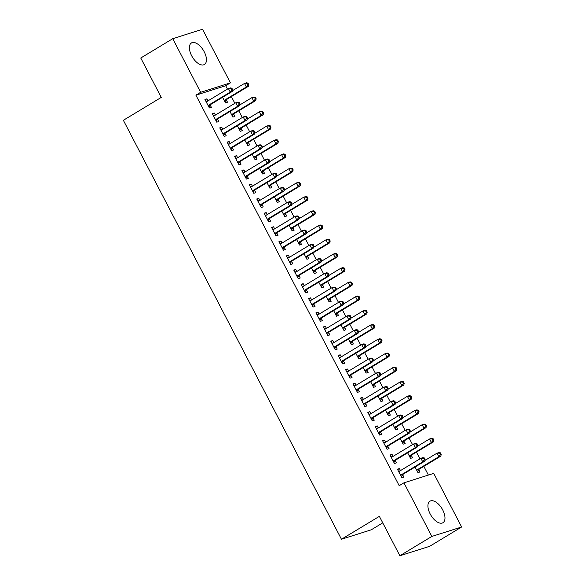 <?xml version="1.0" encoding="UTF-8"?>
<svg xmlns="http://www.w3.org/2000/svg" width="585" height="585" viewBox="0 0 585 585"><rect width="100%" height="100%" fill="white"/><g stroke="black" fill="none" stroke-linecap="round" stroke-linejoin="round"><path stroke-width="0.88" d="M430.165 513.937A12.577 6.457 -121.1 0 1 429.946 501.184A12.577 6.457 -121.1 0 1 442.728 509.952A12.577 6.457 -121.1 0 1 442.955 522.712A12.577 6.457 -121.1 0 1 430.165 513.937M191.639 55.729A12.577 6.457 -121.1 0 1 191.419 42.976A12.577 6.457 -121.1 0 1 204.202 51.751A12.577 6.457 -121.1 0 1 204.421 64.504A12.577 6.457 -121.1 0 1 191.639 55.729M428.381 475.071L423.847 466.362M419.935 458.845L416.447 452.139M412.535 444.629L409.039 437.916M405.127 430.406L401.639 423.694M397.727 416.184L394.239 409.478M390.327 401.961L386.831 395.255M382.919 387.738L379.431 381.032M375.519 373.522L372.023 366.81M368.119 359.3L364.623 352.594M360.711 345.077L357.223 338.371M353.311 330.854L349.815 324.148M345.903 316.631L342.415 309.926M338.503 302.416L335.008 295.703M331.103 288.193L327.607 281.487M323.695 273.97L320.207 267.265M316.295 259.747L312.799 253.042M308.887 245.532L305.399 238.819M301.487 231.309L297.999 224.603M294.087 217.086L290.591 210.381M286.679 202.863L283.191 196.158M279.279 188.641L275.784 181.935M271.879 174.425L268.383 167.712M264.471 160.202L260.983 153.497M257.071 145.979L253.576 139.274M249.663 131.757L246.175 125.051M242.263 117.541L238.768 110.828M234.863 103.318L231.367 96.613M227.455 89.096L225.7 85.724L230.439 82.865L200.64 92.306L172.736 38.69L202.527 29.25L230.439 82.865M433.726 473.375L461.638 526.99L431.84 536.438L403.928 482.822L433.726 473.375M431.84 536.438L399.862 555.75L429.661 546.31L461.638 526.99M382.744 522.866L371.256 529.805L341.457 539.253L123.362 120.291L161.263 97.402L140.758 58.01L172.736 38.69M411.365 455.452L412.564 457.755L410.553 458.391L407.657 452.827M390.232 455.401L392.016 454.326L390.005 454.962L394.444 463.495L396.462 462.859L395.263 460.556M392.016 454.326L393.083 456.373M396.564 427.006L397.763 429.31L395.745 429.946L392.849 424.381M375.424 426.962L377.208 425.88L375.197 426.523L379.643 435.05L381.654 434.414L380.455 432.11M377.208 425.88L378.276 427.935M381.756 398.568L382.956 400.871L380.937 401.507L378.042 395.943M360.623 398.517L362.407 397.442L360.389 398.078L364.835 406.612L366.846 405.975L365.647 403.672M362.407 397.442L363.475 399.489M366.949 370.122L368.148 372.426L366.137 373.062L363.234 367.497M345.815 370.078L347.6 368.996L345.589 369.632L350.027 378.166L352.038 377.53L350.839 375.226M347.6 368.996L348.667 371.044M352.141 341.684L353.34 343.987L351.329 344.623L348.433 339.051M331.008 341.633L332.792 340.558L330.781 341.194L335.22 349.728L337.238 349.091L336.039 346.788M332.792 340.558L333.859 342.605M337.34 313.238L338.532 315.542L336.521 316.178L333.625 310.613M316.2 313.187L317.984 312.112L315.973 312.748L320.412 321.282L322.43 320.646L321.231 318.342M317.984 312.112L319.052 314.16M322.532 284.8L323.732 287.096L321.713 287.74L318.818 282.167M301.399 284.749L303.184 283.674L301.165 284.31L305.611 292.844L307.622 292.2L306.423 289.904M303.184 283.674L304.244 285.721M307.725 256.354L308.924 258.658L306.913 259.294L304.01 253.729M286.591 256.303L288.376 255.228L286.358 255.864L290.803 264.398L292.814 263.762L291.615 261.458M288.376 255.228L289.443 257.276M292.917 227.916L294.116 230.212L292.105 230.856L289.202 225.283M271.784 227.865L273.568 226.783L271.557 227.426L275.996 235.96L278.007 235.316L276.815 233.013M273.568 226.783L274.636 228.837M278.109 199.47L279.308 201.774L277.297 202.41L274.402 196.845M256.976 199.419L258.76 198.344L256.749 198.98L261.188 207.514L263.206 206.878L262.007 204.574M258.76 198.344L259.828 200.392M263.308 171.025L264.508 173.328L262.489 173.964L259.594 168.4M242.168 170.981L243.952 169.899L241.941 170.542L246.387 179.068L248.398 178.432L247.199 176.129M243.952 169.899L245.02 171.946M248.501 142.586L249.7 144.89L247.682 145.526L244.786 139.961M227.368 142.535L229.152 141.46L227.134 142.096L231.58 150.63L233.59 149.994L232.391 147.691M229.152 141.46L230.219 143.508M233.693 114.141L234.892 116.444L232.881 117.08L229.978 111.516M212.56 114.097L214.344 113.015L212.333 113.651L216.772 122.185L218.783 121.548L217.583 119.245M214.344 113.015L215.412 115.062M225.7 85.724L195.902 95.165L399.197 485.682L403.928 482.822M205.159 99.874L206.944 98.792L204.925 99.435L209.371 107.969L211.382 107.326L210.183 105.022M206.944 98.792L208.004 100.847M226.293 99.918L227.492 102.221L225.474 102.865L222.578 97.293M219.96 128.312L221.744 127.237L219.733 127.874L224.172 136.407L226.19 135.771L224.991 133.468M221.744 127.237L222.812 129.285M241.093 128.364L242.292 130.667L240.281 131.303L237.386 125.738M234.768 156.758L236.552 155.683L234.541 156.319L238.98 164.853L240.998 164.209L239.799 161.913M236.552 155.683L237.62 157.731M255.901 156.809L257.1 159.105L255.089 159.749L252.186 154.177M249.576 185.196L251.36 184.121L249.349 184.758L253.788 193.291L255.799 192.655L254.599 190.352M251.36 184.121L252.427 186.169M270.709 185.248L271.908 187.551L269.897 188.187L266.994 182.622M264.383 213.642L266.168 212.567L264.149 213.203L268.595 221.737L270.606 221.101L269.407 218.797M266.168 212.567L267.235 214.615M285.517 213.693L286.716 215.997L284.698 216.633L281.802 211.061M279.184 242.088L280.968 241.005L278.957 241.642L283.403 250.175L285.414 249.539L284.215 247.236M280.968 241.005L282.036 243.053M300.324 242.131L301.516 244.435L299.505 245.071L296.61 239.506M293.992 270.526L295.776 269.451L293.765 270.087L298.204 278.621L300.222 277.985L299.023 275.681M295.776 269.451L296.844 271.498M315.125 270.577L316.324 272.881L314.313 273.517L311.417 267.952M308.8 298.972L310.584 297.889L308.573 298.533L313.012 307.059L315.022 306.423L313.831 304.12M310.584 297.889L311.651 299.944M329.933 299.015L331.132 301.319L329.121 301.955L326.218 296.39M323.607 327.41L325.392 326.335L323.373 326.971L327.819 335.505L329.83 334.869L328.631 332.565M325.392 326.335L326.459 328.382M344.74 327.461L345.94 329.764L343.921 330.401L341.026 324.836M338.415 355.855L340.199 354.773L338.181 355.417L342.627 363.95L344.638 363.307L343.439 361.011M340.199 354.773L341.26 356.828M359.548 355.907L360.748 358.203L358.729 358.846L355.834 353.274M353.216 384.294L355 383.219L352.989 383.855L357.428 392.389L359.446 391.753L358.247 389.449M355 383.219L356.068 385.266M374.349 384.345L375.548 386.648L373.537 387.285L370.641 381.72M368.023 412.739L369.808 411.664L367.797 412.301L372.236 420.834L374.254 420.191L373.055 417.895M369.808 411.664L370.875 413.712M389.157 412.791L390.356 415.087L388.345 415.73L385.442 410.158M382.831 441.185L384.616 440.103L382.605 440.739L387.043 449.273L389.054 448.636L387.855 446.333M384.616 440.103L385.683 442.15M403.964 441.229L405.164 443.532L403.153 444.169L400.25 438.604M397.639 469.623L399.423 468.548L397.405 469.185L401.851 477.718L403.862 477.082L402.663 474.779M399.423 468.548L400.491 470.596M418.772 469.675L419.971 471.978L417.953 472.614L415.058 467.042M195.902 95.165L200.64 92.306M399.862 555.75L379.358 516.358L341.457 539.253M208.691 105.103L210.702 104.466L232.26 91.45L230.241 92.086L208.691 105.103A1.609 1.375 -107.6 0 0 208.304 105.475L208.172 105.666M231.835 89.9L230.241 92.086L228.391 88.532L230.41 87.889L231.901 88.218L231.09 88.474L231.835 89.9L232.64 89.644L231.901 88.218M206.125 101.731L206.344 101.717A1.609 1.375 -107.6 0 0 206.841 101.549L228.391 88.532L231.09 88.474M210.702 104.466A1.609 1.375 -107.6 0 0 210.315 104.839L208.845 106.967M205.905 101.315L207.485 101.161M232.26 91.45L232.64 89.644M224.954 101.863L226.417 99.735A1.609 1.375 72.4 0 1 226.812 99.362L248.362 86.346L246.351 86.982L244.501 83.428L232.406 90.726M224.274 100.561L224.406 100.371A1.609 1.375 72.4 0 1 224.794 99.998L246.351 86.982L247.938 84.796L248.742 84.54L248.003 83.114L247.199 83.37L247.938 84.796M247.199 83.37L244.501 83.428L246.512 82.785L248.003 83.114M248.742 84.54L248.362 86.346M216.092 119.325L218.103 118.689L239.66 105.666L237.649 106.309L216.092 119.325A1.609 1.375 -107.6 0 0 215.704 119.698L215.572 119.888M239.236 104.115L237.649 106.309L235.799 102.748L237.81 102.112L239.302 102.441L238.497 102.697L239.236 104.115L240.04 103.859L239.302 102.441M213.525 115.954L213.744 115.932A1.609 1.375 -107.6 0 0 214.242 115.771L235.799 102.748L238.497 102.697M218.103 118.689A1.609 1.375 -107.6 0 0 217.715 119.055L216.253 121.19M213.306 115.53L214.885 115.384M239.66 105.666L240.04 103.859M223.492 133.548L225.51 132.912L247.067 119.888L245.049 120.525L223.492 133.548A1.609 1.375 -107.6 0 0 223.104 133.914L222.98 134.104M246.636 118.338L245.049 120.525L243.199 116.971L245.21 116.335L246.702 116.664L245.897 116.92L246.636 118.338L247.448 118.082L246.702 116.664M220.933 130.177L221.152 130.155A1.609 1.375 -107.6 0 0 221.642 129.994L243.199 116.971L245.897 116.92M225.51 132.912A1.609 1.375 -107.6 0 0 225.123 133.278L223.653 135.406M220.713 129.753L222.293 129.599M247.067 119.888L247.448 118.082M232.355 116.086L233.824 113.951A1.609 1.375 72.4 0 1 234.212 113.585L255.769 100.561L253.751 101.205L251.901 97.644L239.813 104.949M231.682 114.784L231.814 114.594A1.609 1.375 72.4 0 1 232.201 114.221L253.751 101.205L255.345 99.011L256.15 98.755L255.411 97.337L254.599 97.593L255.345 99.011M254.599 97.593L251.901 97.644L253.919 97.008L255.411 97.337M256.15 98.755L255.769 100.561M239.762 130.301L241.225 128.173A1.609 1.375 72.4 0 1 241.612 127.808L263.17 114.784L261.159 115.42L259.309 111.867L247.214 119.172M239.082 129L239.214 128.81A1.609 1.375 72.4 0 1 239.601 128.444L261.159 115.42L262.745 113.234L263.55 112.978L262.811 111.559L262.007 111.815L262.745 113.234M262.007 111.815L259.309 111.867L261.32 111.23L262.811 111.559M263.55 112.978L263.17 114.784M230.899 147.771L232.91 147.127L254.468 134.111L252.457 134.747L230.899 147.771A1.609 1.375 -107.6 0 0 230.512 148.137L230.38 148.327M254.044 132.561L252.457 134.747L250.607 131.194L252.618 130.557L254.109 130.886L253.305 131.135L254.044 132.561L254.848 132.305L254.109 130.886M228.333 144.4L228.552 144.378A1.609 1.375 -107.6 0 0 229.049 144.21L250.607 131.194L253.305 131.135M232.91 147.127A1.609 1.375 -107.6 0 0 232.523 147.5L231.06 149.628M228.113 143.976L229.693 143.822M254.468 134.111L254.848 132.305M238.3 161.987L240.318 161.35L261.868 148.334L259.857 148.97L238.3 161.987A1.609 1.375 -107.6 0 0 237.912 162.359L237.781 162.55M261.444 146.784L259.857 148.97L258.007 145.416L260.018 144.773L261.51 145.102L260.705 145.358L261.444 146.784L262.248 146.528L261.51 145.102M235.74 158.623L235.952 158.601A1.609 1.375 -107.6 0 0 236.45 158.433L258.007 145.416L260.705 145.358M240.318 161.35A1.609 1.375 -107.6 0 0 239.923 161.723L238.461 163.851M235.521 158.199L237.093 158.045M261.868 148.334L262.248 146.528M247.162 144.524L248.632 142.396A1.609 1.375 72.4 0 1 249.02 142.023L270.577 129.007L268.559 129.643L266.709 126.089L254.621 133.395M246.49 143.223L246.614 143.032A1.609 1.375 72.4 0 1 247.002 142.667L268.559 129.643L270.146 127.457L270.957 127.201L270.211 125.782L269.407 126.031L270.146 127.457M269.407 126.031L266.709 126.089L268.72 125.453L270.211 125.782M270.957 127.201L270.577 129.007M254.57 158.747L256.033 156.619A1.609 1.375 72.4 0 1 256.42 156.246L277.977 143.23L275.966 143.866L274.116 140.312L262.022 147.61M253.89 157.445L254.022 157.255A1.609 1.375 72.4 0 1 254.409 156.882L275.966 143.866L277.553 141.68L278.358 141.424L277.619 139.998L276.815 140.254L277.553 141.68M276.815 140.254L274.116 140.312L276.127 139.669L277.619 139.998M278.358 141.424L277.977 143.23M245.707 176.209L247.718 175.573L269.275 162.55L267.257 163.193L245.707 176.209A1.609 1.375 -107.6 0 0 245.32 176.582L245.188 176.772M268.851 160.999L267.257 163.193L265.407 159.632L267.425 158.996L268.917 159.325L268.105 159.581L268.851 160.999L269.656 160.751L268.917 159.325M243.141 172.838L243.36 172.816A1.609 1.375 -107.6 0 0 243.857 172.655L265.407 159.632L268.105 159.581M247.718 175.573A1.609 1.375 -107.6 0 0 247.331 175.946L245.861 178.074M242.921 172.421L244.501 172.268M269.275 162.55L269.656 160.751M261.97 172.97L263.433 170.842A1.609 1.375 72.4 0 1 263.828 170.469L285.378 157.445L283.367 158.089L281.517 154.528L269.422 161.833M261.29 171.668L261.422 171.478A1.609 1.375 72.4 0 1 261.809 171.105L283.367 158.089L284.953 155.895L285.758 155.647L285.019 154.221L284.215 154.477L284.953 155.895M284.215 154.477L281.517 154.528L283.528 153.892L285.019 154.221M285.758 155.647L285.378 157.445M253.108 190.432L255.118 189.796L276.676 176.772L274.665 177.409L253.108 190.432A1.609 1.375 -107.6 0 0 252.72 190.805L252.588 190.988M276.252 175.222L274.665 177.409L272.815 173.855L274.826 173.218L276.317 173.548L275.513 173.803L276.252 175.222L277.056 174.966L276.317 173.548M250.541 187.061L250.76 187.039A1.609 1.375 -107.6 0 0 251.257 186.878L272.815 173.855L275.513 173.803M255.118 189.796A1.609 1.375 -107.6 0 0 254.731 190.162L253.268 192.289M250.321 186.637L251.901 186.491M276.676 176.772L277.056 174.966M269.371 187.185L270.84 185.057A1.609 1.375 72.4 0 1 271.228 184.692L292.785 171.668L290.767 172.304L288.917 168.751L276.829 176.056M268.698 185.884L268.822 185.701A1.609 1.375 72.4 0 1 269.217 185.328L290.767 172.304L292.361 170.118L293.165 169.862L292.427 168.443L291.615 168.699L292.361 170.118M291.615 168.699L288.917 168.751L290.935 168.114L292.427 168.443M293.165 169.862L292.785 171.668M260.508 204.655L262.526 204.019L284.083 190.995L282.065 191.631L260.508 204.655A1.609 1.375 -107.6 0 0 260.12 205.021L259.996 205.211M283.652 189.445L282.065 191.631L280.215 188.077L282.226 187.441L283.718 187.77L282.913 188.026L283.652 189.445L284.464 189.189L283.718 187.77M257.948 201.284L258.168 201.262A1.609 1.375 -107.6 0 0 258.658 201.101L280.215 188.077L282.913 188.026M262.526 204.019A1.609 1.375 -107.6 0 0 262.139 204.384L260.669 206.512M257.729 200.86L259.309 200.706M284.083 190.995L284.464 189.189M267.915 218.878L269.926 218.234L291.484 205.218L289.473 205.854L267.915 218.878A1.609 1.375 -107.6 0 0 267.528 219.243L267.396 219.433M291.059 203.668L289.473 205.854L287.615 202.3L289.633 201.664L291.125 201.986L290.321 202.242L291.059 203.668L291.864 203.412L291.125 201.986M265.349 215.507L265.568 215.485A1.609 1.375 -107.6 0 0 266.065 215.317L287.615 202.3L290.321 202.242M269.926 218.234A1.609 1.375 -107.6 0 0 269.539 218.607L268.076 220.735M265.129 215.083L266.709 214.929M291.484 205.218L291.864 203.412M275.316 233.093L277.334 232.457L298.884 219.441L296.873 220.077L275.316 233.093A1.609 1.375 -107.6 0 0 274.928 233.466L274.796 233.656M298.46 217.891L296.873 220.077L295.023 216.523L297.034 215.88L298.525 216.209L297.721 216.465L298.46 217.891L299.264 217.635L298.525 216.209M272.756 229.722L272.968 229.708A1.609 1.375 -107.6 0 0 273.466 229.539L295.023 216.523L297.721 216.465M277.334 232.457A1.609 1.375 -107.6 0 0 276.939 232.83L275.476 234.958M272.537 229.305L274.109 229.152M298.884 219.441L299.264 217.635M282.723 247.316L284.734 246.68L306.291 233.656L304.273 234.3L282.723 247.316A1.609 1.375 -107.6 0 0 282.328 247.689L282.204 247.879M305.867 232.106L304.273 234.3L302.423 230.739L304.441 230.102L305.926 230.431L305.121 230.687L305.867 232.106L306.672 231.85L305.926 230.431M280.156 243.945L280.376 243.923A1.609 1.375 -107.6 0 0 280.866 243.762L302.423 230.739L305.121 230.687M284.734 246.68A1.609 1.375 -107.6 0 0 284.347 247.045L282.877 249.181M279.937 243.521L281.517 243.375M306.291 233.656L306.672 231.85M290.123 261.539L292.134 260.903L313.692 247.879L311.681 248.515L290.123 261.539A1.609 1.375 -107.6 0 0 289.736 261.904L289.604 262.095M313.267 246.329L311.681 248.515L309.831 244.961L311.842 244.325L313.333 244.654L312.529 244.91L313.267 246.329L314.072 246.073L313.333 244.654M287.557 258.168L287.776 258.146A1.609 1.375 -107.6 0 0 288.273 257.985L309.831 244.961L312.529 244.91M292.134 260.903A1.609 1.375 -107.6 0 0 291.747 261.268L290.284 263.396M287.337 257.744L288.917 257.59M313.692 247.879L314.072 246.073M297.524 275.762L299.542 275.118L321.092 262.102L319.081 262.738L297.524 275.762A1.609 1.375 -107.6 0 0 297.136 276.127L297.005 276.317M320.668 260.552L319.081 262.738L317.231 259.184L319.242 258.548L320.734 258.877L319.929 259.126L320.668 260.552L321.472 260.296L320.734 258.877M294.964 272.391L295.176 272.369A1.609 1.375 -107.6 0 0 295.674 272.2L317.231 259.184L319.929 259.126M299.542 275.118A1.609 1.375 -107.6 0 0 299.154 275.491L297.685 277.619M294.745 271.966L296.317 271.813M321.092 262.102L321.472 260.296M304.931 289.977L306.942 289.341L328.499 276.325L326.488 276.961L304.931 289.977A1.609 1.375 -107.6 0 0 304.544 290.35L304.412 290.54M328.075 274.774L326.488 276.961L324.631 273.407L326.649 272.764L328.141 273.093L327.337 273.349L328.075 274.774L328.88 274.519L328.141 273.093M302.365 286.613L302.584 286.591A1.609 1.375 -107.6 0 0 303.081 286.423L324.631 273.407L327.337 273.349M306.942 289.341A1.609 1.375 -107.6 0 0 306.555 289.714L305.092 291.842M302.145 286.189L303.725 286.036M328.499 276.325L328.88 274.519M312.332 304.2L314.342 303.564L335.9 290.54L333.889 291.184L312.332 304.2A1.609 1.375 -107.6 0 0 311.944 304.573L311.812 304.763M335.476 288.99L333.889 291.184L332.039 287.623L334.05 286.986L335.541 287.315L334.737 287.571L335.476 288.99L336.28 288.741L335.541 287.315M309.772 300.829L309.984 300.807A1.609 1.375 -107.6 0 0 310.481 300.646L332.039 287.623L334.737 287.571M314.342 303.564A1.609 1.375 -107.6 0 0 313.955 303.937L312.492 306.065M309.545 300.412L311.125 300.259M335.9 290.54L336.28 288.741M319.739 318.423L321.75 317.787L343.307 304.763L341.289 305.399L319.739 318.423A1.609 1.375 -107.6 0 0 319.344 318.796L319.22 318.979M342.883 303.213L341.289 305.399L339.439 301.845L341.457 301.209L342.942 301.538L342.137 301.794L342.883 303.213L343.688 302.957L342.942 301.538M317.172 315.052L317.392 315.03A1.609 1.375 -107.6 0 0 317.882 314.869L339.439 301.845L342.137 301.794M321.75 317.787A1.609 1.375 -107.6 0 0 321.362 318.152L319.893 320.28M316.953 314.628L318.532 314.481M343.307 304.763L343.688 302.957M276.778 201.408L278.241 199.28A1.609 1.375 72.4 0 1 278.628 198.915L300.185 185.891L298.174 186.527L296.324 182.973L284.23 190.279M276.098 200.107L276.23 199.916A1.609 1.375 72.4 0 1 276.617 199.551L298.174 186.527L299.761 184.341L300.566 184.085L299.827 182.666L299.023 182.922L299.761 184.341M299.023 182.922L296.324 182.973L298.335 182.337L299.827 182.666M300.566 184.085L300.185 185.891M284.178 215.631L285.648 213.503A1.609 1.375 72.4 0 1 286.036 213.13L307.593 200.114L305.575 200.75L303.725 197.196L291.637 204.501M283.498 214.329L283.63 214.139A1.609 1.375 72.4 0 1 284.017 213.774L305.575 200.75L307.162 198.564L307.973 198.308L307.227 196.882L306.423 197.138L307.162 198.564M306.423 197.138L303.725 197.196L305.736 196.56L307.227 196.882M307.973 198.308L307.593 200.114M291.586 229.854L293.048 227.726A1.609 1.375 72.4 0 1 293.436 227.353L314.993 214.337L312.982 214.973L311.125 211.419L299.037 218.717M290.906 228.552L291.037 228.362A1.609 1.375 72.4 0 1 291.425 227.989L312.982 214.973L314.569 212.786L315.373 212.53L314.635 211.105L313.831 211.361L314.569 212.786M313.831 211.361L311.125 211.419L313.143 210.775L314.635 211.105M315.373 212.53L314.993 214.337M298.986 244.077L300.449 241.941A1.609 1.375 72.4 0 1 300.844 241.576L322.393 228.552L320.383 229.196L318.532 225.634L306.438 232.94M298.306 242.775L298.438 242.585A1.609 1.375 72.4 0 1 298.825 242.212L320.383 229.196L321.969 227.002L322.774 226.746L322.035 225.327L321.231 225.583L321.969 227.002M321.231 225.583L318.532 225.634L320.543 224.998L322.035 225.327M322.774 226.746L322.393 228.552M306.386 258.292L307.856 256.164A1.609 1.375 72.4 0 1 308.244 255.799L329.801 242.775L327.783 243.411L325.933 239.857L313.845 247.162M305.714 256.99L305.838 256.8A1.609 1.375 72.4 0 1 306.233 256.435L327.783 243.411L329.377 241.225L330.181 240.969L329.435 239.55L328.631 239.806L329.377 241.225M328.631 239.806L325.933 239.857L327.951 239.221L329.435 239.55M330.181 240.969L329.801 242.775M313.794 272.515L315.256 270.387A1.609 1.375 72.4 0 1 315.644 270.014L337.201 256.998L335.19 257.634L333.34 254.08L321.245 261.385M313.114 271.213L313.246 271.023A1.609 1.375 72.4 0 1 313.633 270.658L335.19 257.634L336.777 255.448L337.582 255.192L336.843 253.773L336.039 254.022L336.777 255.448M336.039 254.022L333.34 254.08L335.351 253.444L336.843 253.773M337.582 255.192L337.201 256.998M321.194 286.738L322.664 284.61A1.609 1.375 72.4 0 1 323.052 284.237L344.602 271.221L342.591 271.857L340.741 268.303L328.653 275.601M320.514 285.436L320.646 285.246A1.609 1.375 72.4 0 1 321.033 284.873L342.591 271.857L344.177 269.67L344.982 269.414L344.243 267.988L343.439 268.244L344.177 269.67M343.439 268.244L340.741 268.303L342.752 267.659L344.243 267.988M344.982 269.414L344.602 271.221M328.602 300.961L330.064 298.833A1.609 1.375 72.4 0 1 330.452 298.46L352.009 285.436L349.998 286.08L348.141 282.526L336.053 289.824M327.922 299.659L328.053 299.469A1.609 1.375 72.4 0 1 328.441 299.096L349.998 286.08L351.585 283.886L352.389 283.637L351.651 282.211L350.839 282.467L351.585 283.886M350.839 282.467L348.141 282.526L350.159 281.882L351.651 282.211M352.389 283.637L352.009 285.436M336.002 315.176L337.465 313.048A1.609 1.375 72.4 0 1 337.852 312.683L359.409 299.659L357.398 300.295L355.548 296.741L343.453 304.046M335.322 313.874L335.454 313.692A1.609 1.375 72.4 0 1 335.841 313.319L357.398 300.295L358.985 298.109L359.79 297.853L359.051 296.434L358.247 296.69L358.985 298.109M358.247 296.69L355.548 296.741L357.559 296.105L359.051 296.434M359.79 297.853L359.409 299.659M327.139 332.646L329.15 332.009L350.707 318.986L348.697 319.622L327.139 332.646A1.609 1.375 -107.6 0 0 326.752 333.011L326.62 333.201M350.283 317.436L348.697 319.622L346.846 316.068L348.857 315.432L350.349 315.761L349.545 316.017L350.283 317.436L351.088 317.18L350.349 315.761M324.573 329.275L324.792 329.253A1.609 1.375 -107.6 0 0 325.289 329.092L346.846 316.068L349.545 316.017M329.15 332.009A1.609 1.375 -107.6 0 0 328.763 332.375L327.3 334.503M324.353 328.85L325.933 328.697M350.707 318.986L351.088 317.18M343.402 329.399L344.872 327.271A1.609 1.375 72.4 0 1 345.26 326.905L366.817 313.882L364.799 314.518L362.949 310.964L350.861 318.269M342.73 328.097L342.854 327.907A1.609 1.375 72.4 0 1 343.249 327.541L364.799 314.518L366.393 312.332L367.197 312.076L366.451 310.657L365.647 310.913L366.393 312.332M365.647 310.913L362.949 310.964L364.967 310.328L366.451 310.657M367.197 312.076L366.817 313.882M334.54 346.868L336.558 346.225L358.108 333.209L356.097 333.845L334.54 346.868A1.609 1.375 -107.6 0 0 334.152 347.234L334.02 347.424M357.684 331.658L356.097 333.845L354.247 330.291L356.258 329.655L357.749 329.977L356.945 330.233L357.684 331.658L358.488 331.402L357.749 329.977M331.98 343.497L332.192 343.475A1.609 1.375 -107.6 0 0 332.689 343.307L354.247 330.291L356.945 330.233M336.558 346.225A1.609 1.375 -107.6 0 0 336.163 346.598L334.7 348.726M331.761 343.073L333.333 342.92M358.108 333.209L358.488 331.402M350.81 343.622L352.272 341.494A1.609 1.375 72.4 0 1 352.66 341.121L374.217 328.105L372.206 328.741L370.356 325.187L358.261 332.492M350.13 342.32L350.261 342.13A1.609 1.375 72.4 0 1 350.649 341.764L372.206 328.741L373.793 326.554L374.597 326.298L373.859 324.872L373.055 325.128L373.793 326.554M373.055 325.128L370.356 325.187L372.367 324.551L373.859 324.872M374.597 326.298L374.217 328.105M341.947 361.084L343.958 360.448L365.515 347.431L363.497 348.068L341.947 361.084A1.609 1.375 -107.6 0 0 341.56 361.457L341.428 361.647M365.091 345.881L363.497 348.068L361.647 344.514L363.665 343.87L365.157 344.199L364.345 344.455L365.091 345.881L365.896 345.625L365.157 344.199M339.38 357.713L339.6 357.698A1.609 1.375 -107.6 0 0 340.097 357.53L361.647 344.514L364.345 344.455M343.958 360.448A1.609 1.375 -107.6 0 0 343.57 360.821L342.101 362.949M339.161 357.296L340.741 357.142M365.515 347.431L365.896 345.625M358.21 357.844L359.673 355.717A1.609 1.375 72.4 0 1 360.067 355.344L381.617 342.327L379.606 342.964L377.756 339.41L365.662 346.708M357.53 356.543L357.662 356.353A1.609 1.375 72.4 0 1 358.049 355.98L379.606 342.964L381.193 340.777L381.998 340.521L381.259 339.095L380.455 339.351L381.193 340.777M380.455 339.351L377.756 339.41L379.767 338.766L381.259 339.095M381.998 340.521L381.617 342.327M349.347 375.307L351.358 374.671L372.916 361.647L370.905 362.29L349.347 375.307A1.609 1.375 -107.6 0 0 348.96 375.68L348.828 375.87M372.491 360.097L370.905 362.29L369.055 358.729L371.065 358.093L372.557 358.422L371.753 358.678L372.491 360.097L373.296 359.841L372.557 358.422M346.781 371.936L347 371.914A1.609 1.375 -107.6 0 0 347.497 371.753L369.055 358.729L371.753 358.678M351.358 374.671A1.609 1.375 -107.6 0 0 350.971 375.036L349.508 377.171M346.561 371.512L348.141 371.365M372.916 361.647L373.296 359.841M365.61 372.067L367.08 369.932A1.609 1.375 72.4 0 1 367.468 369.566L389.025 356.543L387.007 357.186L385.157 353.625L373.069 360.93M364.938 370.766L365.069 370.576A1.609 1.375 72.4 0 1 365.457 370.203L387.007 357.186L388.601 354.993L389.405 354.737L388.667 353.318L387.855 353.574L388.601 354.993M387.855 353.574L385.157 353.625L387.175 352.989L388.667 353.318M389.405 354.737L389.025 356.543M356.748 389.53L358.766 388.893L380.323 375.87L378.305 376.506L356.748 389.53A1.609 1.375 -107.6 0 0 356.36 389.895L356.236 390.085M379.892 374.32L378.305 376.506L376.455 372.952L378.466 372.316L379.957 372.645L379.153 372.901L379.892 374.32L380.703 374.064L379.957 372.645M354.188 386.159L354.408 386.137A1.609 1.375 -107.6 0 0 354.898 385.976L376.455 372.952L379.153 372.901M358.766 388.893A1.609 1.375 -107.6 0 0 358.378 389.259L356.908 391.387M353.969 385.734L355.548 385.581M380.323 375.87L380.703 374.064M373.018 386.283L374.48 384.155A1.609 1.375 72.4 0 1 374.868 383.789L396.425 370.766L394.414 371.402L392.564 367.848L380.469 375.153M372.338 384.981L372.469 384.791A1.609 1.375 72.4 0 1 372.857 384.425L394.414 371.402L396.001 369.215L396.805 368.959L396.067 367.541L395.263 367.797L396.001 369.215M395.263 367.797L392.564 367.848L394.575 367.212L396.067 367.541M396.805 368.959L396.425 370.766M364.155 403.752L366.166 403.109L387.723 390.093L385.712 390.729L364.155 403.752A1.609 1.375 -107.6 0 0 363.768 404.118L363.636 404.308M387.299 388.542L385.712 390.729L383.862 387.175L385.873 386.539L387.365 386.868L386.561 387.116L387.299 388.542L388.104 388.286L387.365 386.868M361.589 400.381L361.808 400.359A1.609 1.375 -107.6 0 0 362.305 400.191L383.862 387.175L386.561 387.116M366.166 403.109A1.609 1.375 -107.6 0 0 365.779 403.482L364.316 405.61M361.369 399.957L362.949 399.804M387.723 390.093L388.104 388.286M380.418 400.506L381.888 398.378A1.609 1.375 72.4 0 1 382.276 398.005L403.833 384.988L401.815 385.625L399.964 382.071L387.877 389.376M379.745 399.204L379.87 399.014A1.609 1.375 72.4 0 1 380.257 398.648L401.815 385.625L403.401 383.438L404.213 383.182L403.467 381.764L402.663 382.012L403.401 383.438M402.663 382.012L399.964 382.071L401.975 381.435L403.467 381.764M404.213 383.182L403.833 384.988M371.555 417.968L373.574 417.332L395.124 404.315L393.113 404.952L371.555 417.968A1.609 1.375 -107.6 0 0 371.168 418.341L371.036 418.531M394.699 402.765L393.113 404.952L391.263 401.398L393.274 400.754L394.765 401.083L393.961 401.339L394.699 402.765L395.504 402.509L394.765 401.083M368.996 414.604L369.208 414.582A1.609 1.375 -107.6 0 0 369.705 414.414L391.263 401.398L393.961 401.339M373.574 417.332A1.609 1.375 -107.6 0 0 373.179 417.705L371.716 419.833M368.777 414.18L370.349 414.026M395.124 404.315L395.504 402.509M387.826 414.728L389.288 412.6A1.609 1.375 72.4 0 1 389.676 412.228L411.233 399.211L409.222 399.847L407.372 396.294L395.277 403.599M387.146 413.427L387.277 413.237A1.609 1.375 72.4 0 1 387.665 412.864L409.222 399.847L410.809 397.661L411.613 397.405L410.875 395.979L410.07 396.235L410.809 397.661M410.07 396.235L407.372 396.294L409.383 395.657L410.875 395.979M411.613 397.405L411.233 399.211M378.963 432.191L380.974 431.554L402.531 418.531L400.513 419.174L378.963 432.191A1.609 1.375 -107.6 0 0 378.568 432.564L378.444 432.754M402.107 416.981L400.513 419.174L398.663 415.621L400.681 414.977L402.173 415.306L401.361 415.562L402.107 416.981L402.911 416.732L402.173 415.306M376.396 428.82L376.616 428.805A1.609 1.375 -107.6 0 0 377.113 428.637L398.663 415.621L401.361 415.562M380.974 431.554A1.609 1.375 -107.6 0 0 380.586 431.927L379.117 434.055M376.177 428.403L377.756 428.249M402.531 418.531L402.911 416.732M395.226 428.951L396.688 426.823A1.609 1.375 72.4 0 1 397.083 426.45L418.633 413.427L416.622 414.07L414.772 410.516L402.677 417.814M394.546 427.65L394.678 427.459A1.609 1.375 72.4 0 1 395.065 427.087L416.622 414.07L418.209 411.884L419.014 411.628L418.275 410.202L417.471 410.458L418.209 411.884M417.471 410.458L414.772 410.516L416.783 409.873L418.275 410.202M419.014 411.628L418.633 413.427M386.363 446.413L388.374 445.777L409.931 432.754L407.921 433.39L386.363 446.413A1.609 1.375 -107.6 0 0 385.976 446.786L385.844 446.969M409.507 431.203L407.921 433.39L406.07 429.836L408.081 429.2L409.573 429.529L408.769 429.785L409.507 431.203L410.312 430.948L409.573 429.529M383.797 443.042L384.016 443.02A1.609 1.375 -107.6 0 0 384.513 442.86L406.07 429.836L408.769 429.785M388.374 445.777A1.609 1.375 -107.6 0 0 387.987 446.143L386.524 448.271M383.577 442.618L385.157 442.472M409.931 432.754L410.312 430.948M402.626 443.167L404.096 441.039A1.609 1.375 72.4 0 1 404.484 440.673L426.041 427.65L424.023 428.293L422.173 424.732L410.085 432.037M401.953 441.865L402.078 441.682A1.609 1.375 72.4 0 1 402.473 441.309L424.023 428.293L425.617 426.099L426.421 425.843L425.683 424.425L424.871 424.681L425.617 426.099M424.871 424.681L422.173 424.732L424.191 424.096L425.683 424.425M426.421 425.843L426.041 427.65M393.763 460.636L395.782 460L417.339 446.977L415.321 447.613L393.763 460.636A1.609 1.375 -107.6 0 0 393.376 461.002L393.244 461.192M416.908 445.426L415.321 447.613L413.471 444.059L415.482 443.423L416.973 443.752L416.169 444.008L416.908 445.426L417.719 445.17L416.973 443.752M391.204 457.265L391.423 457.243A1.609 1.375 -107.6 0 0 391.913 457.082L413.471 444.059L416.169 444.008M395.782 460A1.609 1.375 -107.6 0 0 395.394 460.366L393.924 462.494M390.985 456.841L392.557 456.688M417.339 446.977L417.719 445.17M410.034 457.39L411.496 455.262A1.609 1.375 72.4 0 1 411.884 454.896L433.441 441.872L431.43 442.509L429.58 438.955L417.485 446.26M409.354 456.088L409.485 455.898A1.609 1.375 72.4 0 1 409.873 455.532L431.43 442.509L433.017 440.322L433.821 440.066L433.083 438.648L432.278 438.904L433.017 440.322M432.278 438.904L429.58 438.955L431.591 438.319L433.083 438.648M433.821 440.066L433.441 441.872M401.171 474.859L403.182 474.216L424.739 461.199L422.728 461.836L401.171 474.859A1.609 1.375 -107.6 0 0 400.784 475.225L400.652 475.415M424.315 459.649L422.728 461.836L420.871 458.282L422.889 457.645L424.381 457.967L423.577 458.223L424.315 459.649L425.119 459.393L424.381 457.967M398.604 471.488L398.824 471.466A1.609 1.375 -107.6 0 0 399.321 471.298L420.871 458.282L423.577 458.223M403.182 474.216A1.609 1.375 -107.6 0 0 402.794 474.589L401.332 476.716M398.385 471.064L399.964 470.91M424.739 461.199L425.119 459.393M417.434 471.612L418.904 469.484A1.609 1.375 72.4 0 1 419.291 469.111L440.841 456.095L438.83 456.731L436.98 453.178L424.893 460.483M416.754 470.311L416.886 470.121A1.609 1.375 72.4 0 1 417.273 469.755L438.83 456.731L440.417 454.545L441.229 454.289L440.483 452.863L439.679 453.119L440.417 454.545M439.679 453.119L436.98 453.178L438.991 452.541L440.483 452.863M441.229 454.289L440.841 456.095M206.344 101.717L206.812 101.563M208.304 105.475L210.315 104.839M226.417 99.735L224.406 100.371M226.812 99.362L224.794 99.998M213.744 115.932L214.212 115.786M215.704 119.698L217.715 119.055M221.152 130.155L221.62 130.009M223.104 133.914L225.123 133.278M233.824 113.951L231.814 114.594M234.212 113.585L232.201 114.221M241.225 128.173L239.214 128.81M241.612 127.808L239.601 128.444M228.552 144.378L229.02 144.232M230.512 148.137L232.523 147.5M235.952 158.601L236.428 158.447M237.912 162.359L239.923 161.723M248.632 142.396L246.614 143.032M249.02 142.023L247.002 142.667M256.033 156.619L254.022 157.255M256.42 156.246L254.409 156.882M243.36 172.816L243.828 172.67M245.32 176.582L247.331 175.946M263.433 170.842L261.422 171.478M263.828 170.469L261.809 171.105M250.76 187.039L251.228 186.893M252.72 190.805L254.731 190.162M270.84 185.057L268.822 185.701M271.228 184.692L269.217 185.328M258.168 201.262L258.636 201.116M260.12 205.021L262.139 204.384M265.568 215.485L266.036 215.331M267.528 219.243L269.539 218.607M272.968 229.708L273.436 229.554M274.928 233.466L276.939 232.83M280.376 243.923L280.844 243.777M282.328 247.689L284.347 247.045M287.776 258.146L288.244 258M289.736 261.904L291.747 261.268M295.176 272.369L295.652 272.222M297.136 276.127L299.154 275.491M302.584 286.591L303.052 286.438M304.544 290.35L306.555 289.714M309.984 300.807L310.452 300.661M311.944 304.573L313.955 303.937M317.392 315.03L317.86 314.884M319.344 318.796L321.362 318.152M278.241 199.28L276.23 199.916M278.628 198.915L276.617 199.551M285.648 213.503L283.63 214.139M286.036 213.13L284.017 213.774M293.048 227.726L291.037 228.362M293.436 227.353L291.425 227.989M300.449 241.941L298.438 242.585M300.844 241.576L298.825 242.212M307.856 256.164L305.838 256.8M308.244 255.799L306.233 256.435M315.256 270.387L313.246 271.023M315.644 270.014L313.633 270.658M322.664 284.61L320.646 285.246M323.052 284.237L321.033 284.873M330.064 298.833L328.053 299.469M330.452 298.46L328.441 299.096M337.465 313.048L335.454 313.692M337.852 312.683L335.841 313.319M324.792 329.253L325.26 329.106M326.752 333.011L328.763 332.375M344.872 327.271L342.854 327.907M345.26 326.905L343.249 327.541M332.192 343.475L332.668 343.329M334.152 347.234L336.163 346.598M352.272 341.494L350.261 342.13M352.66 341.121L350.649 341.764M339.6 357.698L340.068 357.545M341.56 361.457L343.57 360.821M359.673 355.717L357.662 356.353M360.067 355.344L358.049 355.98M347 371.914L347.468 371.767M348.96 375.68L350.971 375.036M367.08 369.932L365.069 370.576M367.468 369.566L365.457 370.203M354.408 386.137L354.876 385.99M356.36 389.895L358.378 389.259M374.48 384.155L372.469 384.791M374.868 383.789L372.857 384.425M361.808 400.359L362.276 400.213M363.768 404.118L365.779 403.482M381.888 398.378L379.87 399.014M382.276 398.005L380.257 398.648M369.208 414.582L369.683 414.429M371.168 418.341L373.179 417.705M389.288 412.6L387.277 413.237M389.676 412.228L387.665 412.864M376.616 428.805L377.084 428.651M378.568 432.564L380.586 431.927M396.688 426.823L394.678 427.459M397.083 426.45L395.065 427.087M384.016 443.02L384.484 442.874M385.976 446.786L387.987 446.143M404.096 441.039L402.078 441.682M404.484 440.673L402.473 441.309M391.423 457.243L391.891 457.097M393.376 461.002L395.394 460.366M411.496 455.262L409.485 455.898M411.884 454.896L409.873 455.532M398.824 471.466L399.292 471.32M400.784 475.225L402.794 474.589M418.904 469.484L416.886 470.121M419.291 469.111L417.273 469.755"/></g></svg>
